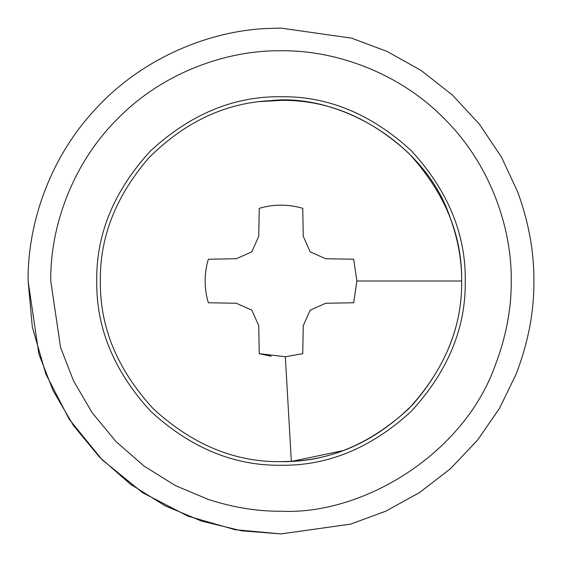 <?xml version="1.0" encoding="UTF-8"?>
<svg xmlns="http://www.w3.org/2000/svg" width="562" height="562" viewBox="0 0 562 562"><rect width="100%" height="100%" fill="white"/><g stroke="black" fill="none" stroke-linecap="round" stroke-linejoin="round"><path stroke-width="0.84" d="M269.971 100.696C337.193 92.709 424.977 142.088 450.106 217.48C457.981 239.159 461.823 260.332 461.641 281C462.273 324.977 446.024 366.122 412.894 404.429C376.842 440.236 336.322 459.21 291.334 461.346L281 461.641C234.895 462.266 192.316 444.626 153.264 408.736C117.374 369.684 99.734 327.105 100.359 281C99.727 237.164 115.884 196.117 148.832 157.859C184.687 122.066 225.067 103.015 269.971 100.696C337.193 92.709 424.977 142.088 450.106 217.48C457.981 239.159 461.823 260.332 461.641 281C462.266 327.105 444.626 369.684 408.736 408.736C369.684 444.626 327.105 462.266 281 461.641C234.895 462.266 192.316 444.626 153.264 408.736C117.374 369.684 99.734 327.105 100.359 281C99.734 327.105 117.374 369.684 153.264 408.736C192.316 444.626 234.895 462.266 281 461.641L292.029 461.304C336.933 458.985 377.313 439.934 413.168 404.141C446.116 365.883 462.273 324.836 461.641 281L356.87 281L353.681 302.763L325.686 303.255L310.168 310.168L303.255 325.686L302.763 353.681L285.341 356.744L259.237 353.681L258.745 325.686L251.832 310.168L236.314 303.255L208.319 302.763C204.083 288.257 204.083 273.743 208.319 259.237L236.314 258.745L251.832 251.832L258.745 236.314L259.237 208.319C273.743 204.083 288.257 204.083 302.763 208.319L303.255 236.314L310.168 251.832L325.686 258.745L353.681 259.237L356.87 281M259.237 353.681L271.207 356.238M259.679 101.617L281 100.359C327.105 99.734 369.684 117.374 408.736 153.264C444.626 192.316 462.266 234.895 461.641 281M343.249 450.576L292.029 461.304M516.281 373.744L499.639 408.11L477.524 440.172L450.52 468.673L419.554 492.572L385.834 511.146L350.674 524.114L281 533.9L234.979 529.678L187.912 516.141L142.608 492.677L102.172 459.828L69.323 419.392L45.859 374.088L32.322 327.021L28.1 281C27.433 224.217 49.639 157.585 95.969 108.606C141.476 58.912 207.378 31.409 265.559 28.571L281 28.1L351.636 38.167L387.246 51.5L421.317 70.594L452.487 95.126L479.519 124.321L501.459 157.079L517.75 192.078C528.772 222.426 534.153 252.064 533.9 281C534.181 311.334 528.266 342.37 516.141 374.095L499.463 408.405L477.335 440.404L450.331 468.841L419.385 492.677L385.701 511.209L350.583 524.135L281 533.9L241.772 530.837L201.505 521.079L165.003 505.73L130.56 484.289L99.643 457.257L73.531 425.624L53.13 390.702L38.869 354.004L28.1 281C27.433 224.217 49.639 157.585 95.969 108.606C141.476 58.912 207.378 31.409 265.559 28.571L281 28.1L351.636 38.167L387.246 51.5L421.317 70.594L452.487 95.126L479.519 124.321L501.459 157.079L517.75 192.078C528.772 222.426 534.153 252.064 533.9 281M465.259 281C465.891 328.025 447.9 371.454 411.286 411.286C371.454 447.9 328.025 465.891 281 465.259C233.975 465.891 190.546 447.9 150.714 411.286C114.1 371.454 96.109 328.025 96.741 281C96.109 233.975 114.1 190.546 150.714 150.714C190.546 114.1 233.975 96.109 281 96.741C328.025 96.109 371.454 114.1 411.286 150.714C447.9 190.546 465.891 233.975 465.259 281M291.334 461.346L285.341 356.744M208.628 499.562L175.4 485.589L144.041 466.067L115.891 441.465L92.126 412.663L73.552 380.874L60.57 347.464L50.763 281C50.025 227.013 72.407 163.198 118.196 118.196C163.198 72.407 227.013 50.025 281 50.763C334.987 50.025 398.802 72.407 443.804 118.196C489.593 163.198 511.975 227.013 511.237 281C511.49 308.615 506.102 336.87 495.066 365.757C463.517 454.349 362.68 515.192 281 511.237C257.508 511.406 233.385 507.514 208.628 499.562"/></g></svg>
